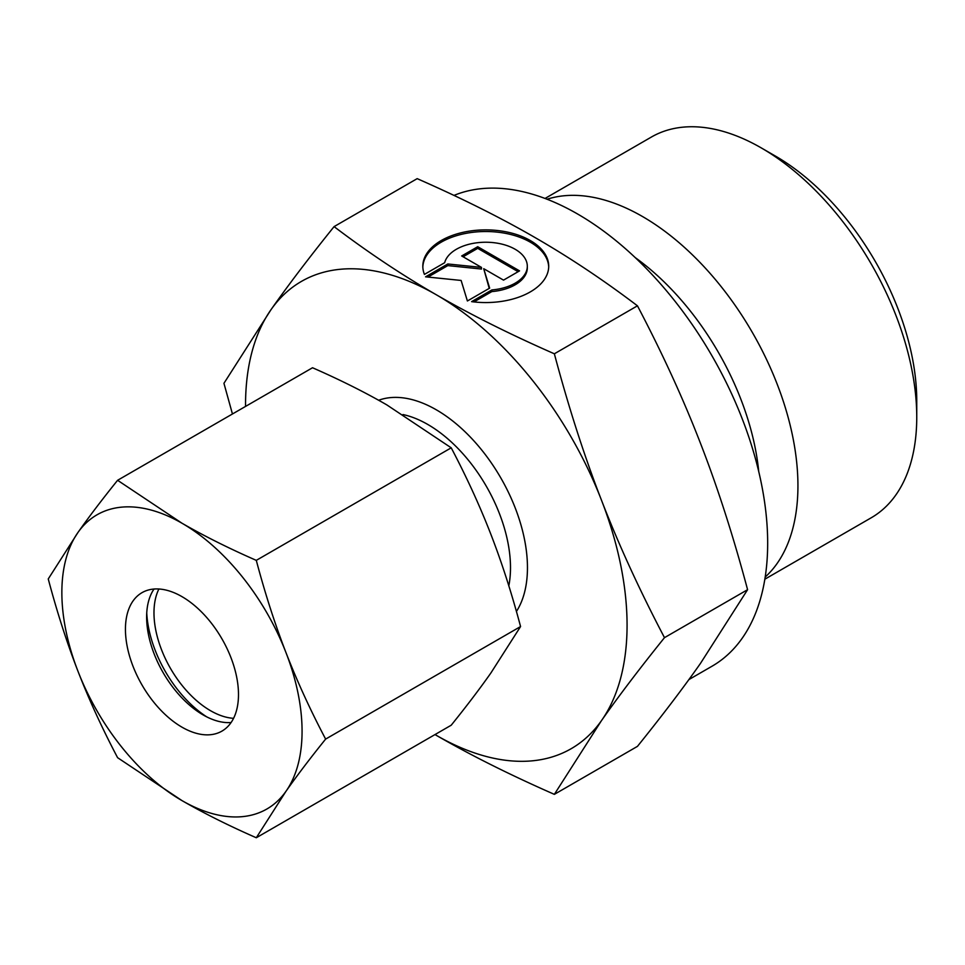 <?xml version="1.0" encoding="UTF-8"?>
<svg xmlns="http://www.w3.org/2000/svg" width="965" height="965" viewBox="0 0 965 965"><rect width="100%" height="100%" fill="white"/><g stroke="black" fill="none" stroke-linecap="round" stroke-linejoin="round"><path stroke-width="1.45" d="M916.75 417.157L916.75 400.837A199.839 115.378 60 0 0 775.45 156.089L761.313 147.935A219.815 126.91 60 0 1 916.75 417.157A219.815 126.91 60 0 1 871.226 517.783L764.859 579.193M547.083 199.236A219.815 126.91 60 0 1 710.795 274.205A219.815 126.91 60 0 1 797.934 485.745A219.815 126.91 60 0 1 765.209 577.034M453.984 195.412A268.777 155.184 60 0 1 657.056 279.971A268.777 155.184 60 0 1 767.67 543.198A268.777 155.184 60 0 1 712.001 666.236L688.889 679.589M554.356 353.793C509.822 334.216 470.474 314.542 436.313 294.771A269.778 155.763 60 0 1 601.521 500.292A269.778 155.763 60 0 1 627.069 625.187A269.778 155.763 60 0 1 601.521 720.566C618.577 696.26 639.566 668.624 664.487 637.66C639.566 590.182 618.577 544.393 601.521 500.292C584.368 456.24 568.65 407.411 554.356 353.793L637.455 305.821C662.376 353.299 683.377 399.088 700.433 443.188C717.574 487.241 733.291 536.07 747.586 589.687L700.433 663.462C683.377 687.768 662.376 715.403 637.455 746.367L554.356 794.352L601.521 720.566A269.778 155.763 60 0 1 436.313 735.33C470.474 755.1 509.822 774.774 554.356 794.352M245.556 406.422A269.778 155.763 60 0 1 245.544 404.914A269.778 155.763 60 0 1 271.105 309.536A269.778 155.763 60 0 1 436.313 294.771C402.067 275.049 367.991 252.335 334.083 226.618C309.15 257.595 288.161 285.23 271.105 309.536L223.94 383.31L232.444 413.985M548.699 267.04A62.954 36.344 0 0 0 499.918 232.444A62.954 36.344 0 0 0 422.839 267.04M424.431 274.398A62.954 36.344 180 0 1 422.815 266.219A62.954 36.344 180 0 1 499.918 230.816A62.954 36.344 180 0 1 548.711 266.219A62.954 36.344 180 0 1 471.62 301.635L491.848 289.946A41.543 23.992 0 0 0 526.866 269.73A41.543 23.992 0 0 0 527.312 266.219A41.543 23.992 0 0 0 488.821 242.299A41.543 23.992 0 0 0 444.672 262.709L424.431 274.398M491.848 289.946L491.848 291.587L473.948 301.924M527.312 266.219L527.312 267.848A41.543 23.992 180 0 1 526.866 271.37A41.543 23.992 180 0 1 491.848 291.587M477.711 246.714L519.544 270.875L503.525 280.127L483.718 268.692L489.653 288.137L467.398 300.984L461.125 280.453L425.565 276.822L447.82 263.976L481.487 267.401L461.68 255.966L477.711 246.714L477.711 248.355L463.091 256.786M481.487 267.401L481.487 269.042L447.82 265.604L427.965 277.076M447.82 263.976L447.82 265.604M489.231 288.378L483.718 268.692M518.133 271.696L477.711 248.355M334.083 226.618L417.182 178.646C461.716 198.223 501.064 217.897 535.225 237.667C569.471 257.39 603.547 280.103 637.455 305.821M664.487 637.66L747.586 589.687M435.01 734.57L436.313 735.33A269.778 155.763 60 0 1 435.01 734.57M545.044 198.452L651.399 137.042A219.815 126.91 60 0 1 761.313 147.935M206.715 716.85A90.324 52.146 60 0 1 146.752 612.98M233.566 718.322A79.938 46.151 60 0 1 153.978 612.787A79.938 46.151 60 0 1 158.899 589M231.093 722.532A79.938 46.151 60 0 1 203.157 714.932A79.938 46.151 60 0 1 146.632 617.033A79.938 46.151 60 0 1 154.026 589.036M125.438 629.264A79.938 46.151 60 0 1 142 592.667A79.938 46.151 60 0 1 203.591 614.09A79.938 46.151 60 0 1 238.488 694.535A79.938 46.151 60 0 1 221.926 731.12A79.938 46.151 60 0 1 160.335 709.709A79.938 46.151 60 0 1 125.438 629.264M256.292 560.363C228.814 548.325 204.037 535.937 181.963 523.211A169.864 98.068 60 0 1 285.978 652.605A169.864 98.068 60 0 1 302.069 731.241A169.864 98.068 60 0 1 285.978 791.3C297.027 775.595 310.235 758.2 325.627 739.094C310.235 709.866 297.027 681.037 285.978 652.605C274.965 624.174 265.061 593.427 256.292 560.363L451.222 447.82C466.614 477.06 479.834 505.889 490.871 534.308C501.897 562.752 511.788 593.499 520.569 626.55L490.871 673.003C479.834 688.708 466.614 706.103 451.222 725.21L256.292 837.753L285.978 791.3A169.864 98.068 60 0 1 181.963 800.588C204.037 813.326 228.814 825.702 256.292 837.753M48.25 578.952C57.032 612.003 66.923 642.75 77.948 671.194A169.864 98.068 60 0 1 61.857 592.558A169.864 98.068 60 0 1 77.948 532.499L48.25 578.952M117.597 480.293C102.206 499.4 88.985 516.794 77.948 532.499A169.864 98.068 60 0 1 181.963 523.211L117.597 480.293L312.527 367.749C340.006 379.8 364.782 392.176 386.856 404.914L451.222 447.82M325.627 739.094L520.569 626.55M117.597 757.682L181.963 800.588A169.864 98.068 60 0 1 77.948 671.194C88.985 699.613 102.206 728.442 117.597 757.682M378.642 400.258A128.9 74.414 60 0 1 436.313 409.811A128.9 74.414 60 0 1 527.457 567.673A128.9 74.414 60 0 1 516.42 611.484M402.96 414.552A116.91 67.49 60 0 1 427.833 424.491A116.91 67.49 60 0 1 510.497 567.673A116.91 67.49 60 0 1 508.82 585.839M635.223 257.595A200.057 115.498 60 0 1 758.731 471.511"/></g></svg>
